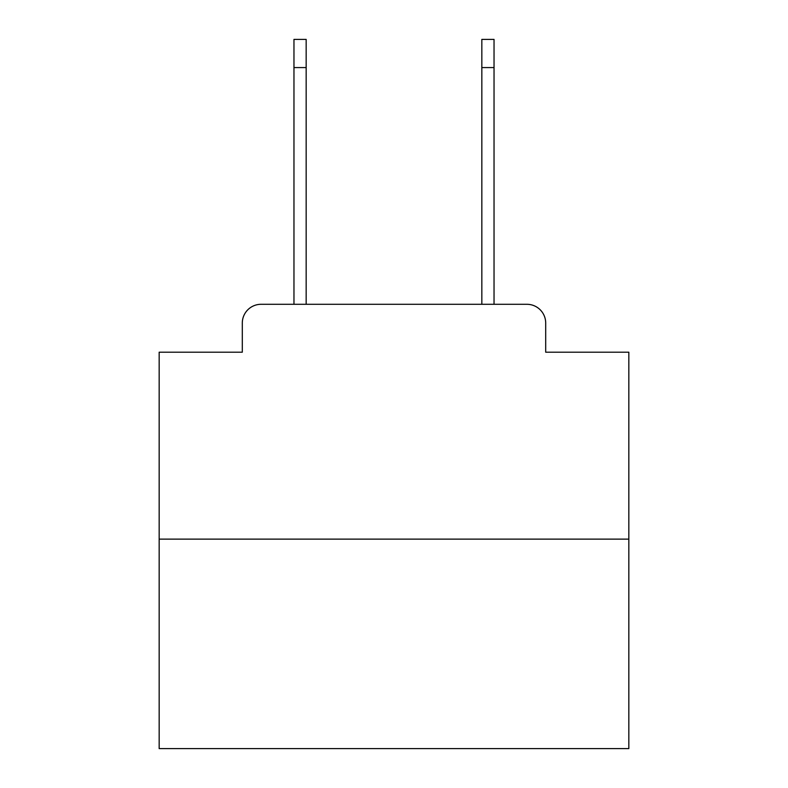 <?xml version="1.0" encoding="UTF-8"?>
<svg xmlns="http://www.w3.org/2000/svg" width="788" height="788" viewBox="0 0 788 788"><rect width="100%" height="100%" fill="white"/><g stroke="black" fill="none" stroke-linecap="round" stroke-linejoin="round"><path stroke-width="1.18" d="M242.3 323.08L242.3 352.197L242.3 323.08A18.784 18.784 0 0 1 261.084 304.296L293.963 304.296L293.963 39.4L306.168 39.4L306.168 304.296L320.736 304.296M628.834 539.13L159.166 539.13L159.166 748.6L628.834 748.6L628.834 352.197L545.7 352.197L545.7 323.08A18.784 18.784 0 0 0 526.916 304.296L261.084 304.296M159.166 539.13L159.166 352.197L242.3 352.197M467.264 304.296L481.832 304.296L481.832 39.4L494.037 39.4L494.037 67.581L481.832 67.581M494.037 67.581L494.037 304.296L526.916 304.296M545.7 352.197L545.7 323.08M293.963 67.581L306.168 67.581"/></g></svg>
